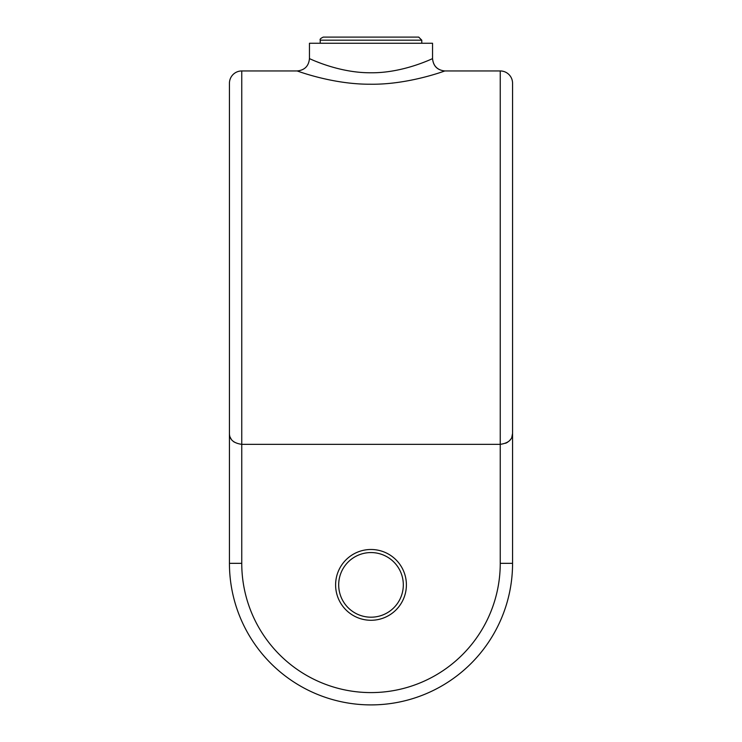<?xml version="1.0" encoding="UTF-8"?>
<svg xmlns="http://www.w3.org/2000/svg" width="742" height="742" viewBox="0 0 742 742"><rect width="100%" height="100%" fill="white"/><g stroke="black" fill="none" stroke-linecap="round" stroke-linejoin="round"><path stroke-width="1.11" d="M444.848 70.954C437.428 70.175 433.328 66.066 432.54 58.646C432.892 58.312 403.249 73.217 370.648 72.772C337.842 72.966 308.7 58.08 309.451 58.646L309.451 43.259L432.549 43.259L432.549 58.646C433.282 66.112 437.39 70.221 444.857 70.954L444.848 70.954C444.783 70.917 408.137 84.857 370.156 84.217C331.971 84.449 296.169 70.481 297.143 70.954L241.753 70.954L241.753 563.336A129.247 129.247 0 0 0 371 692.592A129.247 129.247 0 0 0 500.247 563.336L512.564 563.336L512.564 433.411L511.85 437.149M500.247 563.336L500.247 70.954A12.308 12.308 0 0 1 512.564 83.262L512.564 563.336A141.564 141.564 0 0 1 371 704.9A141.564 141.564 0 0 1 229.436 563.336L229.436 83.262A12.308 12.308 0 0 1 241.753 70.954M320.219 63.042L316.648 61.669M312.178 59.824L310.685 59.184M371 617.196A32.314 32.314 0 0 0 403.314 584.881A32.314 32.314 0 0 0 371 552.567A32.314 32.314 0 0 0 338.686 584.881A32.314 32.314 0 0 0 371 617.196A32.314 32.314 0 0 1 338.686 584.881A32.314 32.314 0 0 1 371 552.567A32.314 32.314 0 0 0 338.686 584.881A32.314 32.314 0 0 0 371 617.196A32.314 32.314 0 0 1 338.686 584.881A32.314 32.314 0 0 1 371 552.567M234.212 442.111L232.524 440.72M231.105 438.986L230.196 437.27M510.756 439.19L509.568 440.627M507.667 442.186L505.636 443.271M229.436 433.411C229.454 439.524 233.554 443.169 241.753 444.347L500.247 444.347C508.446 443.169 512.546 439.524 512.564 433.411M320.219 40.179C319.681 39.27 320.711 38.25 323.299 37.1L418.701 37.1L421.781 40.179L320.219 40.179L320.219 43.259M371 37.1L337.935 37.1L371 37.1M371 549.488A35.393 35.393 0 0 1 406.393 584.881A35.393 35.393 0 0 1 371 620.275A35.393 35.393 0 0 1 335.607 584.881A35.393 35.393 0 0 1 371 549.488M229.436 563.336L241.753 563.336M309.451 58.646C308.718 66.112 304.61 70.221 297.143 70.954M500.247 70.954L444.857 70.954M421.781 40.179L421.781 43.259"/></g></svg>
